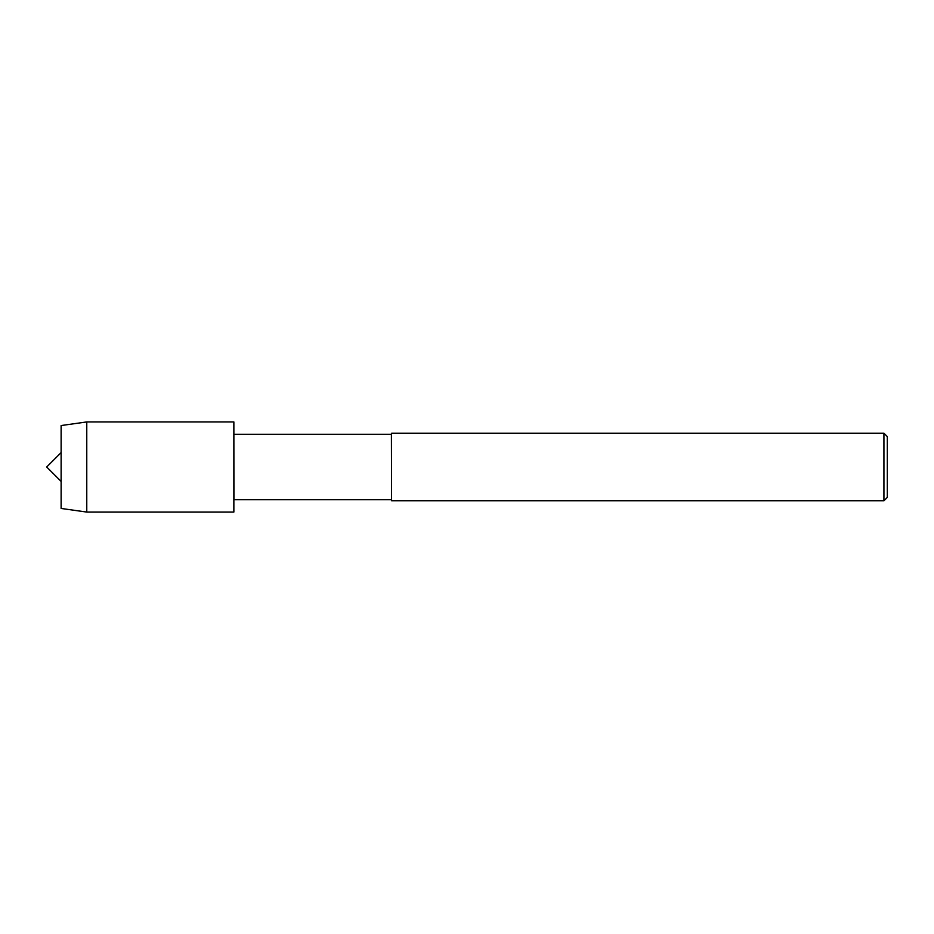 <?xml version="1.0" encoding="UTF-8"?>
<svg xmlns="http://www.w3.org/2000/svg" width="934" height="934" viewBox="0 0 934 934"><rect width="100%" height="100%" fill="white"/><g stroke="black" fill="none" stroke-linecap="round" stroke-linejoin="round"><path stroke-width="1.4" d="M86.769 512.066L233.862 512.066L233.862 421.934L233.932 499.667L233.862 421.934L86.769 421.934L61.119 425.542L61.119 508.458L86.769 512.066L86.769 421.934M883.926 500.799L883.926 433.201L887.3 436.587L887.3 497.413L883.926 500.799L391.591 500.799L391.416 434.333L233.932 434.333M391.591 500.799L391.416 434.333M61.119 481.419L46.7 467L61.119 452.581M391.416 499.667L233.932 499.667M883.926 433.201L391.591 433.201"/></g></svg>
